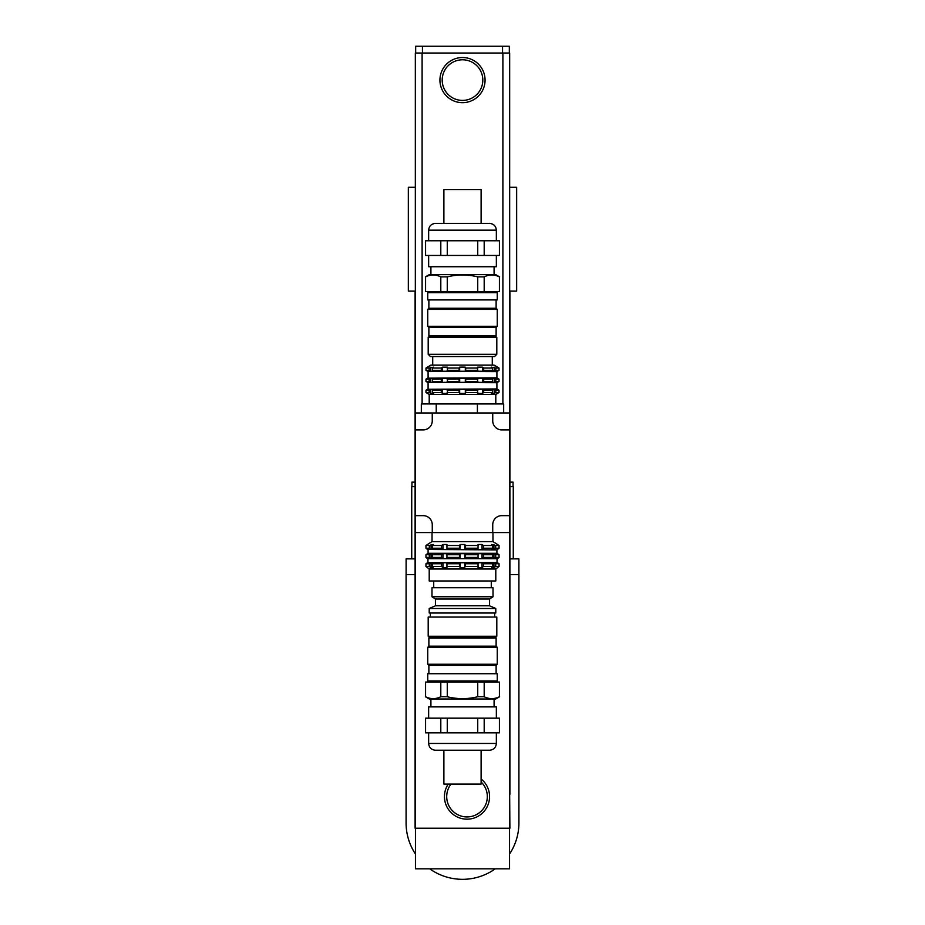 <?xml version="1.0" encoding="UTF-8"?>
<svg xmlns="http://www.w3.org/2000/svg" width="925" height="925" viewBox="0 0 925 925"><rect width="100%" height="100%" fill="white"/><g stroke="black" fill="none" stroke-linecap="round" stroke-linejoin="round"><path stroke-width="1.39" d="M509.895 482.133L513.051 482.133L513.051 486.654M411.949 486.654L411.949 482.133L415.105 482.133M513.271 558.873L513.271 486.654L509.895 486.654M415.105 486.654L411.729 486.654L411.729 558.873M406.11 574.668L406.11 558.873L415.105 558.873M518.89 574.668L518.89 558.873L509.895 558.873M415.105 574.668L406.087 574.668L406.087 822.903A56.413 56.413 0 0 0 415.452 854.041M429.732 868.829A56.413 56.413 0 0 0 495.268 868.829M509.548 854.041A56.413 56.413 0 0 0 518.913 822.903L518.913 574.668L509.895 574.668M509.663 187.301L516.659 187.301L516.659 291.109L509.663 291.109M415.337 291.109L408.341 291.109L408.341 187.301L415.337 187.301M509.663 794.355L509.895 828.21L415.105 828.21L415.105 291.109M415.452 828.21L415.452 868.829L509.548 868.829L509.548 828.21M478.04 562.735L481.948 562.735L483.417 563.753L483.417 566.47L481.948 567.684L478.04 567.684L478.04 562.735M481.948 567.684L481.948 562.735M478.04 553.693L481.948 553.693L483.417 554.722L483.417 557.428L481.948 558.642L478.04 558.642L478.04 553.693M481.948 558.642L481.948 553.693M481.948 549.438L478.04 549.438L478.04 544.49L481.948 544.49L483.417 545.507L483.417 548.224L481.948 549.438L481.948 544.49M491.661 562.735L495.673 563.753L495.673 566.47L493.927 567.684L491.661 567.684L492.62 566.47L492.62 563.753L491.661 562.735M493.927 567.684L493.927 562.735M491.661 553.693L495.673 554.722L495.673 557.428L493.927 558.642L491.661 558.642L492.62 557.428L492.62 554.722L491.661 553.693M493.927 558.642L493.927 553.693M493.927 549.438L491.661 549.438L492.62 548.224L492.62 545.507L491.661 544.49L495.673 545.507L495.673 548.224L493.927 549.438L493.927 544.49M497.477 562.735L499.049 563.753L495.673 563.753M497.477 567.684L499.049 566.47L499.049 563.753M427.523 549.485L496.91 549.913L496.91 553.3L499.049 554.722L495.673 554.722M497.477 558.642L499.049 557.428L499.049 554.722M497.477 549.438L499.049 548.224L499.049 545.507L497.477 544.49M427.523 562.735L425.951 563.753L425.951 566.47L427.523 567.684M496.91 553.3L428.09 553.3L425.951 554.722L425.951 557.428L427.523 558.642M427.523 544.49L425.951 545.507L425.951 548.224L427.523 549.438M431.073 562.735L433.339 562.735L432.38 563.753L432.38 566.47L433.339 567.684L431.073 567.684L431.073 562.735L429.327 563.753L425.951 563.753M431.073 553.693L433.339 553.693L432.38 554.722L432.38 557.428L433.339 558.642L431.073 558.642L431.073 553.693L429.327 554.722L425.951 554.722M431.073 567.684L429.327 566.47L429.327 563.753M431.073 558.642L429.327 557.428L429.327 554.722M431.073 549.438L429.327 548.224L429.327 545.507L433.339 544.49L432.38 545.507L432.38 548.224L433.339 549.438L431.073 549.438L431.073 544.49M443.052 562.735L446.96 562.735L446.96 567.684L443.052 567.684L443.052 562.735L441.583 563.753L432.38 563.753M443.052 553.693L446.96 553.693L446.96 558.642L443.052 558.642L443.052 553.693L441.583 554.722L432.38 554.722M443.052 567.684L441.583 566.47L441.583 563.753M443.052 558.642L441.583 557.428L441.583 554.722M443.052 549.438L441.583 548.224L441.583 545.507L443.052 544.49L446.96 544.49L446.96 549.438L443.052 549.438L443.052 544.49M478.132 545.507L465.541 545.507L464.755 549.438L460.245 549.438L459.459 548.224L446.868 548.224M459.459 548.224L459.459 545.507L446.868 545.507M441.583 548.224L432.38 548.224M441.583 545.507L432.38 545.507M429.327 548.224L425.951 548.224M429.327 545.507L425.951 545.507M499.049 548.224L495.673 548.224M499.049 545.507L495.673 545.507M478.132 548.224L465.541 548.224M492.62 548.224L483.417 548.224M492.62 545.507L483.417 545.507M478.132 554.722L465.541 554.722L464.755 558.642L460.245 558.642L459.459 557.428L446.868 557.428M459.459 557.428L459.459 554.722L446.868 554.722M441.583 557.428L432.38 557.428M429.327 557.428L425.951 557.428M499.049 557.428L495.673 557.428M478.132 557.428L465.541 557.428M492.62 557.428L483.417 557.428M492.62 554.722L483.417 554.722M497.477 558.7L427.523 558.7M478.132 563.753L465.541 563.753L464.755 567.684L460.245 567.684L459.459 566.47L446.868 566.47M459.459 566.47L459.459 563.753L446.868 563.753M441.583 566.47L432.38 566.47M429.327 566.47L425.951 566.47M499.049 566.47L495.673 566.47M478.132 566.47L465.541 566.47M492.62 566.47L483.417 566.47M492.62 563.753L483.417 563.753M497.477 567.73L495.788 569.002L429.212 569.002L427.523 567.73M460.245 567.684L460.245 562.735L464.755 562.735L465.541 563.753M464.755 567.684L464.755 562.735M460.245 558.642L460.245 553.693L464.755 553.693L465.541 554.722M464.755 558.642L464.755 553.693M464.755 549.438L464.755 544.49L465.541 545.507M460.245 549.438L460.245 544.49L464.755 544.49M459.459 563.753L460.245 562.735M459.459 554.722L460.245 553.693M459.459 545.507L460.245 544.49M492.967 532.58L492.967 541.599L432.033 541.599L427.523 544.443M497.037 559.024L497.037 562.412L427.523 562.689M495.788 569.002L495.788 580.969L429.212 580.969L429.212 569.002M503.674 412.966L503.674 403.947L421.326 403.947L421.326 412.966M477.404 412.966L477.404 403.947M436.23 412.966L436.23 403.947M432.264 524.683L432.264 532.58L415.337 532.58L415.337 515.653L423.234 515.653A9.03 9.03 0 0 1 432.264 524.683M423.234 429.894L415.337 429.894L415.337 412.966L432.264 412.966L432.264 420.863A9.03 9.03 0 0 1 423.234 429.894M501.766 515.653L509.663 515.653L509.663 532.58L492.736 532.58L492.736 524.683A9.03 9.03 0 0 1 501.766 515.653M492.736 420.863L492.736 412.966L509.663 412.966L509.663 429.894L501.766 429.894A9.03 9.03 0 0 1 492.736 420.863M492.736 532.58L432.264 532.58M432.264 412.966L492.736 412.966M509.663 532.58L509.663 828.21M509.663 429.894L509.663 515.653M415.337 515.653L415.337 429.894M415.337 828.21L415.337 532.58M481.116 781.995A20.315 20.315 0 0 1 460.373 815.815A20.315 20.315 0 0 1 451.042 784.076M481.116 779A22.57 22.57 0 0 1 460.453 818.209A22.57 22.57 0 0 1 448.255 784.076M482.815 80.105A20.315 20.315 0 0 1 452.348 97.692A20.315 20.315 0 0 1 452.348 62.507A20.315 20.315 0 0 1 482.815 80.105M485.07 80.105A22.57 22.57 0 0 1 451.215 99.646A22.57 22.57 0 0 1 451.215 60.553A22.57 22.57 0 0 1 485.07 80.105M415.337 412.966L415.337 53.026L509.663 53.026L509.663 412.966M509.328 53.026L509.328 46.25L415.672 46.25L415.672 53.026M428.876 646.182L427.743 647.315L497.257 647.315L496.124 646.182L496.124 638.065L428.876 638.065L428.876 646.182L496.124 646.182M428.876 673.712L428.876 665.364L496.124 665.364L497.257 664.243L427.743 664.243L427.743 647.315M443.884 784.076L481.116 784.076L481.116 750.221L443.884 750.221L443.884 784.076M447.261 732.843L447.261 718.17L477.739 718.17L477.739 732.843L425.569 732.843L425.569 718.17L440.809 718.17L440.809 732.843M484.191 732.843L484.191 718.17L499.431 718.17L499.431 732.843L477.739 732.843M447.261 696.733L447.261 682.06L477.739 682.06L477.739 696.733C467.576 699.265 457.424 699.265 447.261 696.733L440.809 696.733C435.721 699.265 430.645 699.265 425.569 696.733L425.569 682.06L440.809 682.06L440.809 696.733M484.191 696.733L484.191 682.06L499.431 682.06L499.431 696.733C494.355 699.265 489.279 699.265 484.191 696.733L477.739 696.733M477.739 682.06L484.191 682.06M499.431 682.06L499.431 696.733M425.569 696.733L425.569 682.06M440.809 682.06L447.261 682.06M428.645 718.17L428.645 706.885L496.355 706.885L496.355 718.17M425.569 732.843L425.569 718.17M499.431 718.17L499.431 732.843M477.739 718.17L484.191 718.17M440.809 718.17L447.261 718.17M425.373 696.733L429.281 698.988L495.719 698.988L499.627 696.733M462.5 750.221L489.683 750.221C493.742 749.77 495.962 747.516 496.355 743.446L428.645 743.446C429.038 747.516 431.258 749.77 435.317 750.221L462.5 750.221M462.5 680.939L497.257 680.939L497.257 673.712L427.743 673.712L427.743 680.939L462.5 680.939M428.194 636.25L429.096 637.152L495.904 637.152L496.806 636.25L496.806 617.067L428.194 617.067L428.194 636.25L496.806 636.25M462.5 613.009L495.788 613.009L495.788 608.5L429.212 608.5L429.212 613.009L462.5 613.009M429.212 608.5L435.421 605.794L489.579 605.794L495.788 608.5M435.421 605.794L435.421 599.018L489.579 599.018L493.013 596.764L493.013 587.733L431.987 587.733L431.987 596.764L493.013 596.764M496.124 327.438L497.257 326.305L427.743 326.305L428.876 327.438L428.876 335.567L496.124 335.567L496.124 327.438L428.876 327.438M496.124 299.908L496.124 308.256L428.876 308.256L427.743 309.389L497.257 309.389L497.257 326.305M481.116 223.399L481.116 189.556L443.884 189.556L443.884 223.399L489.579 223.399L435.421 223.399C431.304 223.804 429.05 226.058 428.645 230.175L496.355 230.175C495.95 226.058 493.696 223.804 489.579 223.399M482.434 393.426L477.543 393.426L477.543 389.344L482.434 389.344L483.683 390.257L483.683 392.512L482.434 393.426L482.434 389.344M482.434 382.326L477.543 382.326L477.543 378.244L482.434 378.244L483.683 379.158L483.683 381.412L482.434 382.326L482.434 378.244M477.543 371.226L477.543 367.144L482.434 367.144L483.683 368.058L483.683 370.312L482.434 371.226L477.543 371.226M482.434 371.226L482.434 367.144M494.204 393.426L491.383 393.426L492.435 392.512L492.435 390.257L491.383 389.344L495.812 390.257L495.812 392.512L494.204 393.426L494.204 389.344M494.204 382.326L491.383 382.326L492.435 381.412L492.435 379.158L491.383 378.244L495.812 379.158L495.812 381.412L494.204 382.326L494.204 378.244M491.383 371.226L492.435 370.312L492.435 368.058L491.383 367.144L495.812 368.058L495.812 370.312L491.383 371.226M494.204 371.226L494.204 367.144M497.477 393.426L499.014 392.512L499.014 390.257L499.014 392.512L495.812 392.512M497.477 389.344L499.014 390.257L495.812 390.257M497.477 382.326L499.014 381.412L499.014 379.158L499.014 381.412L495.812 381.412M497.477 378.244L499.014 379.158L495.812 379.158M497.477 371.226L499.014 370.312L499.014 368.058L497.477 367.144M495.812 368.058L499.014 368.058L499.014 370.312L495.812 370.312M427.523 393.426L425.986 392.512L425.986 390.257L427.523 389.344M427.523 382.326L425.986 381.412L425.986 379.158L427.523 378.244M427.523 371.226L425.986 370.312L425.986 368.058L427.523 367.144M433.617 393.426L430.796 393.426L430.796 389.344L433.617 389.344L432.565 390.257L432.565 392.512L433.617 393.426M433.617 382.326L430.796 382.326L430.796 378.244L433.617 378.244L432.565 379.158L432.565 381.412L433.617 382.326M430.796 393.426L429.188 392.512L429.188 390.257L430.796 389.344M430.796 382.326L429.188 381.412L429.188 379.158L430.796 378.244M430.796 371.226L429.188 370.312L429.188 368.058L433.617 367.144L432.565 368.058L432.565 370.312L433.617 371.226L430.796 371.226L430.796 367.144M447.457 393.426L442.566 393.426L442.566 389.344L447.457 389.344L447.457 393.426M447.457 382.326L442.566 382.326L442.566 378.244L447.457 378.244L447.457 382.326M442.566 393.426L441.317 392.512L441.317 390.257L442.566 389.344M442.566 382.326L441.317 381.412L441.317 379.158L442.566 378.244M442.566 371.226L441.317 370.312L441.317 368.058L442.566 367.144L447.457 367.144L447.457 371.226L442.566 371.226L442.566 367.144M477.832 368.058L465.876 368.058L465.321 371.226L459.679 371.226L459.124 370.312L447.168 370.312M459.124 370.312L459.124 368.058L447.168 368.058M441.317 370.312L432.565 370.312M441.317 368.058L432.565 368.058M429.188 370.312L425.986 370.312M429.188 368.058L425.986 368.058M492.435 370.312L483.683 370.312M492.435 368.058L483.683 368.058M477.832 370.312L465.876 370.312M497.477 367.086L494.089 365.132L430.911 365.132L427.523 367.086M459.124 368.058L459.679 367.144L462.5 367.086L465.321 367.144L465.876 368.058M477.832 379.158L465.876 379.158L465.321 382.326L459.679 382.326L459.124 381.412L447.168 381.412M459.124 381.412L459.124 379.158L447.168 379.158M441.317 381.412L432.565 381.412M441.317 379.158L432.565 379.158M429.188 381.412L425.986 381.412M429.188 379.158L425.986 379.158M492.435 381.412L483.683 381.412M492.435 379.158L483.683 379.158M477.832 381.412L465.876 381.412M427.523 371.295L496.91 371.619L496.91 377.851L427.523 378.175M459.124 379.158L459.679 378.244L462.5 378.175L465.321 378.244L465.876 379.158M477.832 390.257L465.876 390.257L465.321 393.426L459.679 393.426L459.124 392.512L447.168 392.512M459.124 392.512L459.124 390.257L447.168 390.257M441.317 392.512L432.565 392.512M441.317 390.257L432.565 390.257M429.188 392.512L425.986 392.512M429.188 390.257L425.986 390.257M492.435 392.512L483.683 392.512M492.435 390.257L483.683 390.257M477.832 392.512L465.876 392.512M427.523 382.395L496.91 382.719L496.91 388.951L427.523 389.275M459.124 390.257L459.679 389.344L462.5 389.275L465.321 389.344L465.876 390.257M465.321 393.426L465.321 389.344M459.679 393.426L459.679 389.344M465.321 382.326L465.321 378.244M459.679 382.326L459.679 378.244M465.321 371.226L465.321 367.144M459.679 371.226L459.679 367.144M497.477 393.483L495.788 394.466L429.212 394.466L427.523 393.483M462.5 354.298L428.194 354.298L430.449 356.553L494.551 356.553L496.806 354.298L462.5 354.298M428.194 337.371L429.096 336.469L495.904 336.469L496.806 337.371L428.194 337.371L428.194 354.298M477.739 240.778L477.739 255.45L447.261 255.45L447.261 240.778L499.431 240.778L499.431 255.45L484.191 255.45L484.191 240.778M440.809 240.778L440.809 255.45L425.569 255.45L425.569 240.778L447.261 240.778M477.739 276.887L477.739 291.56L447.261 291.56L447.261 276.887C457.424 274.355 467.576 274.355 477.739 276.887L484.191 276.887C489.279 274.355 494.355 274.355 499.431 276.887L499.431 291.56L484.191 291.56L484.191 276.887M440.809 276.887L440.809 291.56L425.569 291.56L425.569 276.887C430.645 274.355 435.721 274.355 440.809 276.887L447.261 276.887M447.261 291.56L440.809 291.56M425.569 291.56L425.569 276.887M499.431 276.887L499.431 291.56M484.191 291.56L477.739 291.56M496.355 255.45L496.355 266.735L428.645 266.735L428.645 255.45M499.431 240.778L499.431 255.45M425.569 255.45L425.569 240.778M447.261 255.45L440.809 255.45M484.191 255.45L477.739 255.45M499.627 276.887L495.719 274.632L429.281 274.632L425.373 276.887M462.5 292.682L427.743 292.682L427.743 299.908L497.257 299.908L497.257 292.682L462.5 292.682M422.101 53.026L422.101 403.947M502.899 53.026L502.899 403.947M502.553 46.25L502.553 53.026M422.447 46.25L422.447 53.026M509.895 794.355L509.895 291.109M492.967 541.599L497.477 544.443M432.033 532.58L432.033 541.599M428.09 549.913L428.09 553.3M427.963 559.024L427.963 562.412M433.721 580.969L433.721 587.733M491.279 580.969L491.279 587.733M497.257 664.243L497.257 647.315M428.876 665.364L427.743 664.243M496.355 743.446L496.355 732.843M428.645 743.446L428.645 732.843M494.089 706.885L494.089 698.988M430.911 706.885L430.911 698.988M496.124 682.06L497.257 680.939M428.876 682.06L427.743 680.939M496.124 673.712L496.124 665.364M429.778 637.152L428.876 638.065M495.222 637.152L496.124 638.065M494.655 617.067L494.655 613.009M430.345 617.067L430.345 613.009M489.579 605.794L489.579 599.018M435.421 599.018L431.987 596.764M427.743 309.389L427.743 326.305M496.124 308.256L497.257 309.389M496.806 337.371L496.806 354.298M428.09 371.619L428.09 377.851M428.09 382.719L428.09 388.951M429.212 394.466L429.212 403.947M495.788 394.466L495.788 403.947M428.645 230.175L428.645 240.778M496.355 230.175L496.355 240.778M430.911 266.735L430.911 274.632M494.089 266.735L494.089 274.632M428.876 291.56L427.743 292.682M496.124 291.56L497.257 292.682M428.876 299.908L428.876 308.256M495.222 336.469L496.124 335.567M429.778 336.469L428.876 335.567M432.715 356.553L432.715 365.132M492.285 356.553L492.285 365.132"/></g></svg>
